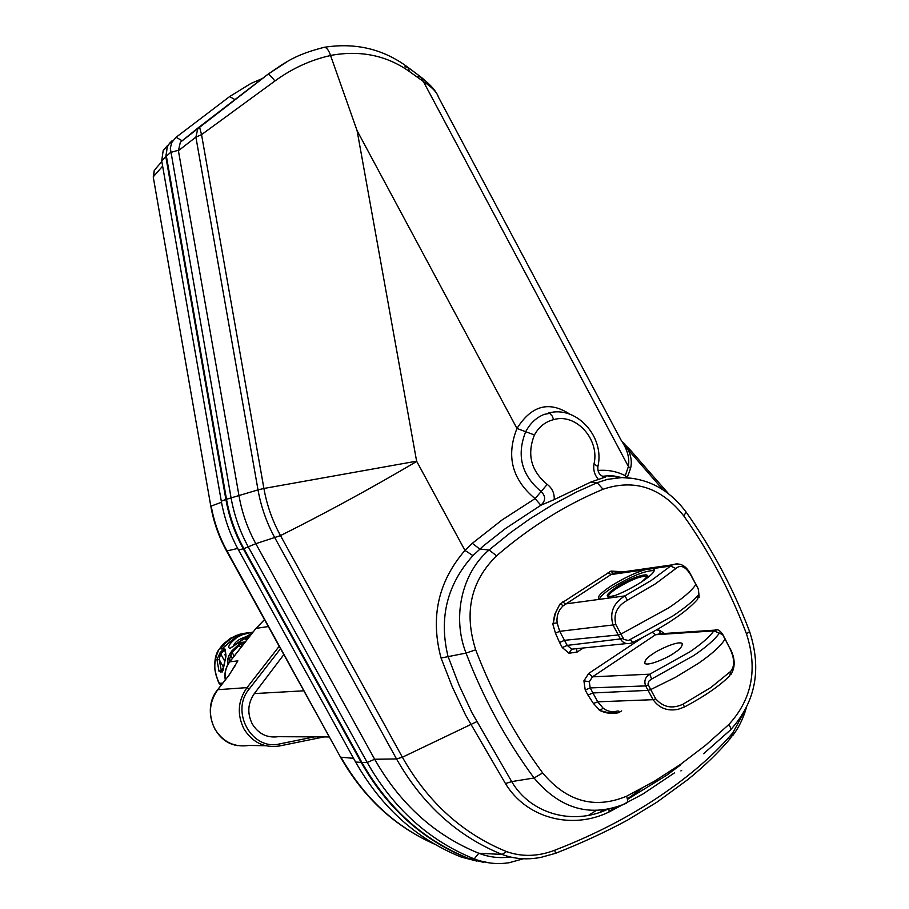 <?xml version="1.0" encoding="UTF-8"?>
<svg xmlns="http://www.w3.org/2000/svg" width="909" height="909" viewBox="0 0 909 909"><rect width="100%" height="100%" fill="white"/><g stroke="black" fill="none" stroke-linecap="round" stroke-linejoin="round"><path stroke-width="1.36" d="M229.886 648.56L247.384 635.857L252.066 633.346L229.886 648.56C227.159 647.083 229.568 643.333 237.147 637.289L242.589 634.641L253.122 631.994L242.601 634.641L248.271 632.709M247.316 632.857L236.658 635.493L231.568 638.073L222.91 645.288C220.353 648.753 220.194 649.799 222.444 648.412L235.351 637.539L240.715 634.914L230.068 641.674M251.043 634.652L245.123 639.413L247.566 639.072M222.83 683.102L219.489 683.352L221.194 685.193L219.489 683.352C213.388 672.353 213.251 661.013 219.069 649.356L223.103 644.163L230.579 638.209L239.203 634.391L245.191 633.153M225.159 659.627L225.875 654.73L225.125 649.14L223.887 648.946L220.194 652.537L216.967 659.582L218.978 671.228L222.171 672.012L223.932 665.07M229.466 662.104L229.488 659.116L227.841 658.73L227.943 664.388M245.339 641.902L240.965 642.481L231.704 651.026L229.227 654.934L230.818 655.446L229.488 659.116L230.443 660.854M248.168 638.311L247.362 638.936M248.305 638.129L247.112 637.107M224.853 649.753L224.228 650.253L223.887 648.946M220.194 652.537L220.592 653.741L224.228 650.253L224.58 650.901M224.887 650.026L225.125 649.14M224.762 654.719L225.898 655.968L225.875 654.73M223.012 670.365L226 656.048M220.864 672.137L221.591 670.774M221.398 670.581L218.978 671.228M221.296 670.433L219.205 659.525L216.967 659.582M223.512 667.274L219.205 659.525L220.592 653.741L224.693 661.116M234.192 656.093L232.068 652.264L230.818 655.446L232.42 658.332M238.635 644.061L239.351 645.288L232.068 652.264L231.704 651.026M240.726 647.776L239.351 645.288L240.783 644.106L240.965 642.481M224.762 646.401L222.91 645.288M229.75 642.004L225.432 645.969M225.807 645.595L222.444 648.412M233.227 646.526C234.431 642.299 238.658 639.05 245.907 636.766M221.182 685.204L219.546 683.829C218.774 683.682 217.251 679.193 214.99 670.353C214.194 661.104 215.513 654.139 218.921 649.458L219.069 649.356M234.602 666.661L235.226 665.524M249.259 688.942C229.886 711.486 251.963 751.084 279.756 743.892L279.415 745.982C264.303 748.198 252.486 742.528 243.964 728.938C236.863 714.451 237.874 700.68 247.009 687.613L249.259 688.942L280.563 648.696M228.409 675.978L217.91 689.522C209.093 702.043 208.093 715.235 214.922 729.109C223.091 742.119 234.465 747.562 249.032 745.437L265.621 745.732M229.636 661.877L237.897 660.843L228.682 675.785M329.342 736.96L278.245 736.688C267.144 738.165 258.497 733.927 252.282 723.973C247.066 713.372 247.748 703.248 254.327 693.59L283.824 654.605M210.843 506.358L153.326 177.448M601.463 811.373L603.394 810.101M596.065 810.567L588.566 815.328M170.472 142.19L167.336 146.281L165.824 156.723L225.898 499.484C228.988 516.891 234.783 533.333 243.271 548.786L361.168 762.39C387.189 808.124 422.674 840.064 467.601 858.221L483.281 862.289M489.303 862.891L468.396 858.335C423.435 840.155 387.927 808.181 361.884 762.412L243.885 548.627C235.386 533.151 229.591 516.698 226.5 499.268L166.233 155.314L167.108 147.497L168.642 144.451L172.017 140.838M523.391 858.766L509.313 862.686C497.382 864.584 485.679 863.323 474.203 858.891C429.048 840.62 393.381 808.487 367.213 762.481L248.521 547.32C239.976 531.776 234.158 515.244 231.045 497.734L170.29 148.076L171.903 142.304L176.096 137.259L229.602 96.593L250.952 83.435L262.519 78.469M642.015 788.262L627.369 798.943M614.393 807.896L609.053 811.442M621.188 440.331L438.377 97.002C436.956 92.275 431.911 87.082 423.242 81.412L409.777 71.777C386.768 55.392 360.362 49.95 330.535 55.449L330.569 55.529C310.81 59.869 292.266 68.357 274.938 80.992L201.548 134.634L199.491 126.817L268.007 74.208L287.494 61.437M598.054 470.464C607.712 469.646 616.791 471.385 625.278 475.68L628.414 466.499L421.083 77.185L417.935 76.583M199.741 126.567L197.855 128.453L195.889 137.123L178.414 150.712L180.357 142.224L199.491 126.76M614.689 476.725L614.348 476.089M599.963 812.328L603.462 810.089M468.396 858.335L474.203 858.891L478.816 853.256C489.031 857.21 499.473 858.46 510.131 856.982M554.66 850.256L555.615 853.278L541.196 857.312C527.379 860.028 514.324 859.062 502.018 854.426L506.518 851.585C522.016 857.039 538.06 856.596 554.66 850.256C597.486 833.689 635.459 813.635 668.581 790.08C694.601 771.696 716.042 752.572 732.904 732.722L744.516 711.429M361.884 762.412L367.213 762.481L374.656 759.254L396.517 758.935C422.355 804.476 457.522 836.314 502.018 854.426L478.816 853.256C434.854 835.416 400.13 804.079 374.656 759.254L255.815 543.684C247.634 528.754 242.044 512.903 239.056 496.109L178.414 150.712M674.398 772.934L642.697 794.148L609.155 811.93C572 830.19 526.425 818.282 505.461 783.569L465.578 715.053L452.352 687.011L441.058 658.025C430.184 617.393 438.149 581.521 464.953 550.422L416.617 461.17L357.101 130.669L516.971 428.469C531.526 405.369 549.172 400.619 569.909 414.231M201.548 134.634L195.889 137.123L258.008 489.883L263.905 488.474L201.548 134.634M330.569 55.529L357.101 130.669M662.956 489.758L627.971 449.489C631.221 456.068 632.085 462.397 630.551 468.476L628.414 466.499C629.664 458.556 627.653 450.444 622.37 442.138M630.551 468.476L627.267 477.464L627.971 477.748M554.229 499.598L540.878 505.245L535.083 498.621C512.04 479.498 506.006 456.113 516.971 428.469L525.686 431.707C530.197 423.287 536.367 417.515 544.196 414.379L549.672 413.356L552.161 415.981L553.661 419.617C545.264 421.765 538.855 426.878 534.435 434.957C526.754 454.432 531.015 470.919 547.207 484.406C552.161 488.11 554.501 493.178 554.229 499.598L590.736 482.122L598.429 479.452C594.509 474.964 593.043 469.771 594.031 463.863C599.838 439.274 575.897 412.856 553.661 419.617M540.878 505.245L505.381 528.595L483.327 545.968L472.953 555.604C447.046 584.407 438.729 617.984 448.001 656.321L458.977 684.977L471.941 712.679L511.699 781.604C530.47 813.771 572.216 825.554 607.053 809.567M621.642 477.566L607.189 475.861L602.519 476.305M602.576 476.566L605.542 476.998L598.429 479.452M627.437 799.397L666.524 775.366L680.886 764.719M621.699 710.906L618.404 712.758C612.143 714.11 605.996 713.383 599.985 710.565L609.257 712.94L618.404 712.758M587.953 695.078L585.226 690.045L583.908 680.83L588.725 673.433L592.52 676.83L589.293 681.761L590.191 687.908L592.918 692.965L587.953 695.078L593.452 703.486L599.985 710.565M623.847 572.727L613.461 573.261L611.007 574.568L563.319 605.678C558.421 610.212 556.365 615.984 557.149 622.972L559.694 631.323L564.5 640.322L559.558 642.504L555.444 633.107L552.956 624.528L554.638 614.507L559.864 604.167L610.814 571.204L624.267 571.738M632.562 642.561L631.255 643.083C626.801 644.413 623.267 643.197 620.665 639.436L618.268 634.959L564.5 640.322L567.239 645.39L571.716 649.174L626.869 643.549M732.904 732.722L730.711 738.028L729.268 738.676M668.569 493.746L649.719 472.282L647.833 472.646M627.278 477.691L625.278 475.68L625.778 477.611M622.699 442.706L624.051 443.842L621.926 441.41M649.571 472.123L630.494 450.194L627.971 449.489L624.051 443.842L630.085 449.762M603.565 476.907L605.542 476.998M604.746 477.043L604.758 477.055C599.69 475.691 597.406 472.203 597.906 466.59L594.031 463.863M409.777 71.777L407.766 67.209L404.914 66.811M330.535 55.449C328.751 50.143 326.638 47.427 324.206 47.302L323.706 47.404M268.007 74.208L268.144 74.152C269.212 74.356 271.484 76.64 274.938 80.992M154.984 169.472L161.825 161.586M167.222 145.826L163.177 150.633L161.7 160.836L221.296 501.132C224.353 518.391 230.091 534.674 238.51 549.99L355.601 762.037C381.416 807.385 416.629 839.064 461.227 857.073L476.952 861.13M593.452 703.486L597.747 701.816L592.918 692.965L648.026 690.363L650.685 689.579L655.775 698.907C663.297 707.407 672.41 709.145 683.102 704.134L684.454 706.986L678.284 709.259C667.649 711.452 659.264 708.259 653.105 699.68L645.64 685.909C643.845 680.977 645.242 677.069 649.821 674.171L651.583 679.068L648.969 681.068L647.958 684.068L650.685 689.579L675.535 677.296L698.192 663.49C712.224 653.821 721.155 645.685 724.984 639.072L722.644 634.675L719.417 633.119C714.906 639.459 706.407 646.913 693.908 655.469L651.583 679.068M660.07 633.778L655.582 634.732L592.52 676.83L649.821 674.171L689.726 651.935C701.521 643.879 709.565 636.857 713.849 630.891L719.417 633.119M683.102 704.134L710.883 687.499L730.7 671.365L729.779 675.773C719.61 685.92 704.52 696.317 684.5 706.963M730.7 671.365C734.904 666.115 734.608 658.446 729.813 648.356L722.735 634.391M652.287 632.357L655.582 634.732L713.849 630.891L716.894 629.869M652.707 654.014C657.105 650.367 677.955 640.47 682.125 643.402C682.636 646.163 680.068 649.287 674.444 652.798C670.001 656.514 648.878 666.49 644.879 663.468C644.47 660.638 647.072 657.491 652.707 654.014M722.644 634.675L722.644 634.221C719.803 630.244 717.269 628.88 715.053 630.119L659.957 633.789M655.775 698.907L653.105 699.68L597.747 701.816L603.133 708.168C607.382 711.452 612.166 712.406 617.484 711.031M599.065 709.94L600.054 710.361L603.133 708.168M618.779 710.997L618.722 712.622M599.338 599.145C600.258 596.531 604.474 592.748 611.996 587.805C631.278 576.17 645.379 570.432 654.287 570.591M690.965 574.954L698.248 588.862L698.805 594.441C694.078 600.372 685.409 607.564 672.819 616.007L628.358 640.493L624.006 639.47L620.892 634.107L618.268 634.959L613.245 625.494C609.246 613.041 613.132 603.178 624.903 595.906L651.344 580.408L670.626 566.034L652.617 568.614L653.81 569C655.707 570.875 651.73 575.113 641.879 581.726C629.505 589.521 617.881 595.054 606.985 598.327L624.903 595.906L627.426 600.258C617.029 605.985 613.177 614.109 615.882 624.619L620.892 634.107L668.513 607.962C682.693 598.463 691.829 590.634 695.896 584.453L690.863 575.215C685.659 566.546 680.659 564.307 675.876 568.523L655.469 583.794L627.426 600.258M562.682 601.951L565.603 603.917L606.985 598.327M599.906 599.281L598.815 598.895C597.031 596.906 601.099 592.623 611.03 586.021C623.176 578.385 634.664 572.92 645.504 569.625L611.007 574.568L608.053 572.67M610.814 571.204L613.336 573.318L672.421 564.807L670.626 566.034L675.876 568.523M652.617 568.614L645.504 569.625M672.433 564.807L677.012 563.705M630.516 639.834L632.744 642.47C664.411 626.778 686.045 612.393 697.612 599.315L698.805 594.441M559.864 604.167L555.41 613.234L552.956 624.528M552.888 623.324L557.149 622.972M560.126 603.928L563.319 605.678M621.074 572.204L613.461 573.261M623.722 571.818L611.121 571.079M241.794 633.812L235.67 635.641L222.921 644.345M223.944 665.002L225.182 659.536M229.227 654.934L227.841 658.73M222.796 670.853L222.171 672.012M245.123 639.413L247.714 638.891M227.727 664.411L228.568 663.377M243.93 643.697L240.783 644.106L241.953 646.208M223.103 644.163L218.808 649.662M223.5 667.342L221.262 670.376M222.398 670.808L223.205 669.035M255.804 628.596L229.897 661.684C225.909 666.99 224.421 673.024 225.455 679.762M217.649 689.704L247.009 687.613L279.211 646.265M314.287 736.881L279.756 743.892M340.296 756.777L227.034 550.99C219.296 536.901 214.013 521.925 211.206 506.063L221.501 502.268M162.631 166.142L153.564 176.482L154.28 170.278L153.246 177.005L210.82 506.245C213.604 522.073 218.864 536.992 226.58 551.024L237.681 548.457M434.297 843.995C394.995 826.451 363.907 797.523 341.023 757.22L353.544 758.322M229.602 96.593L234.965 99.57M506.518 851.585C462.601 833.667 427.889 802.215 402.38 757.231L396.517 758.935L274.95 538.014C266.689 522.914 261.042 506.87 258.008 489.883L226.5 499.268M476.714 721.689L402.38 757.231L280.495 535.606L255.815 543.684L243.885 548.627M178.346 150.269L170.494 152.507L166.37 156.2M416.708 461.442C371.849 487.906 326.445 512.619 280.495 535.606C272.405 520.812 266.871 505.109 263.905 488.474L416.617 461.17M472.953 555.604L464.953 550.422L472.316 543.309L502.166 519.88L535.083 498.621L541.128 491.53C521.516 475.214 516.369 455.273 525.686 431.707L534.435 434.957M541.23 504.79L541.378 504.7C545.764 500.473 545.684 496.087 541.128 491.53L547.207 484.406M472.316 543.309L479.736 549.036L489.053 550.002L510.96 532.31L529.811 518.903L553.07 504.45L576.908 491.826L597.145 482.702L607.587 479.327L622.051 477.566L635.38 478.702M590.736 482.122L597.145 482.702L603.065 489.258C565.284 505.018 529.799 527.209 496.587 555.808C470.794 581.112 463.829 612.461 475.691 649.833C492.848 694.601 515.176 735.642 542.673 772.957C566.705 801.658 594.691 809.408 626.608 796.216L654.321 781.286L680.659 764.276L705.532 745.323L728.813 724.553C751.982 699.305 757.879 669.092 746.516 633.925C730.506 591.623 709.599 552.286 683.795 515.914C661.354 487.531 634.437 478.645 603.065 489.258M441.058 658.025L466.044 653.082C451.818 617.029 461.942 572.75 489.053 550.002L496.587 555.808M681.659 770.389L680.898 770.934M505.461 783.569L511.699 781.604L534.06 777.99C560.467 809.43 591.145 817.895 626.119 803.374C627.789 802.545 627.949 800.159 626.608 796.216M588.725 673.433L642.504 637.618M656.628 629.903L659.627 630.312L664.445 633.482M582.919 648.253L577.181 652.037L569.011 653.241L562.296 647.572L559.558 642.504M623.301 638.584L567.239 645.39L562.296 647.572M569.011 653.241L571.716 649.174M583.908 680.83L589.293 681.761M659.627 630.312L660.184 633.766M542.673 772.957L534.06 777.99C506.143 740.142 483.474 698.51 466.044 653.082L475.691 649.833M703.657 753.675L729.768 730.586C731.256 729.722 730.938 727.711 728.813 724.553M746.516 633.925L749.595 631.55C733.427 588.85 712.338 549.127 686.306 512.369M683.795 515.914L686.113 512.108C669.376 489.633 648.026 478.123 622.051 477.566L607.178 475.861M608.95 809.215L609.155 811.93M548.127 413.106L552.49 412.288M176.096 137.259L181.868 140.634M226.523 550.922L340.432 757.015C363.418 797.488 394.779 826.531 434.513 844.12M355.601 762.037L361.168 762.39M461.227 857.073L467.601 858.221M238.51 549.99L243.271 548.786M221.296 501.132L225.898 499.484M161.7 160.836L165.824 156.723M254.327 693.59L303.833 690.806M323.922 736.926L279.517 745.959M264.508 619.643L256.088 628.38L268.325 626.551M648.287 685.113L645.64 685.909L590.191 687.908L585.226 690.045M729.813 648.356L725.075 638.788M646.913 576.885L646.549 576.397C640.97 575.783 631.187 579.658 617.211 588.043C611.087 592.111 608.212 594.941 608.598 596.531M615.154 595.543C604.258 598.236 604.621 595.463 616.234 587.225C634.346 575.113 658.23 569.648 642.277 581.465M615.882 624.619L559.694 631.323L555.444 633.107M698.248 588.862L695.999 584.192M672.444 564.796L672.444 564.796C680.137 562.273 686.284 565.603 690.874 574.795L690.863 575.215M576.488 648.935L577.181 652.037M224.932 649.469L225.852 656.741M241.828 633.812L247.203 632.88M264.485 619.608L255.94 628.426L229.761 661.718C225.682 667.104 224.193 673.183 225.284 679.966M237.726 745.596C213.535 742.539 201.468 708.634 217.774 689.556L228.534 675.83L235.226 665.536M172.755 140.838L168.654 144.451M435.99 92.4C433.9 88.73 429.173 83.844 421.787 77.742M324.149 47.313C295.334 54.71 286.074 61.778 268.144 74.152L180.357 142.224M555.672 853.256C580.874 843.416 604.905 832.326 627.778 819.986L657.196 801.988L687.613 779.74C704.361 766.219 718.724 752.311 730.711 738.028M732.574 735.779C738.585 727.995 743.119 718.814 746.198 708.247M730.552 729.813C755.527 702.191 761.901 669.524 749.698 631.823M621.188 477.464C610.325 474.975 611.882 476.1 607.189 475.861M550.399 412.629L548.422 413.072C576.067 405.119 604.758 436.365 598.008 466.033M421.083 77.185L408.368 67.641M407.766 67.209C383.405 49.029 355.544 42.393 324.206 47.302M624.938 444.115L622.37 441.74M163.177 150.633L167.336 146.281M682.125 643.402L682.602 644.276M730.938 674.558C735.551 666.876 735.211 658.048 729.893 648.072M646.856 576.988L646.992 575.704C648.856 574.806 647.208 576.772 642.072 581.601M615.416 595.44L608.871 596.804M654.378 570.079L653.81 569M699.18 597.247L698.351 588.6"/></g></svg>
